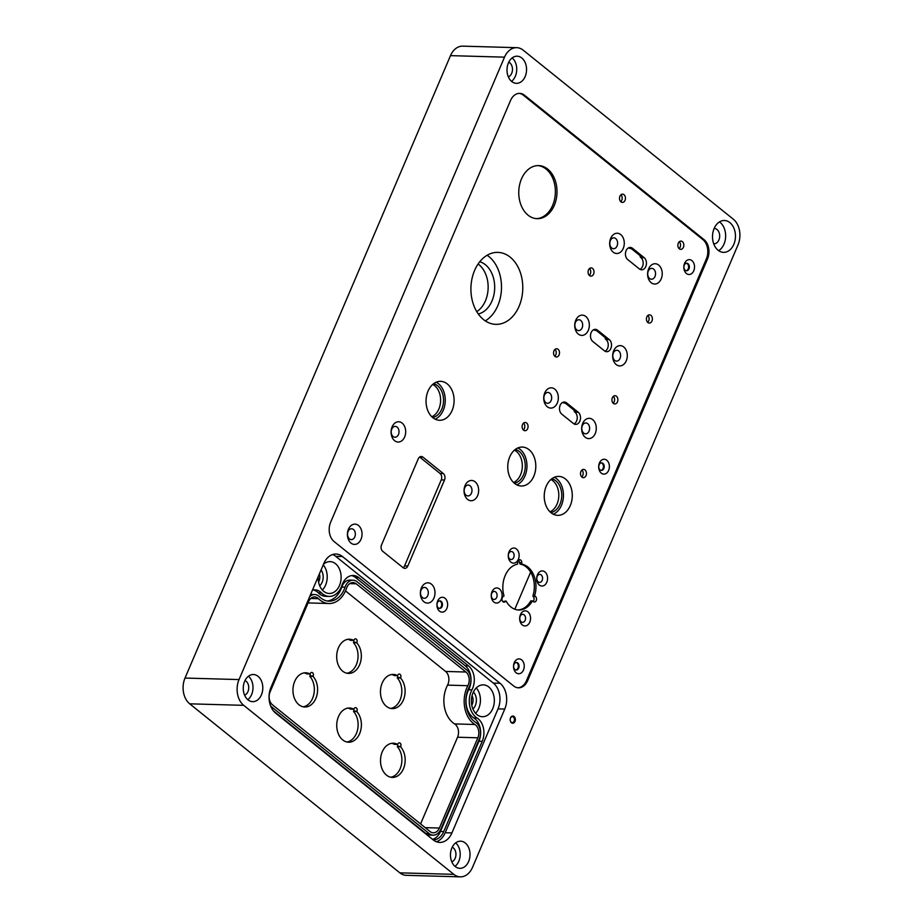 <?xml version="1.0" encoding="UTF-8"?>
<svg xmlns="http://www.w3.org/2000/svg" width="923" height="923" viewBox="0 0 923 923"><rect width="100%" height="100%" fill="white"/><g stroke="black" fill="none" stroke-linecap="round" stroke-linejoin="round"><path stroke-width="1.38" d="M714.137 228.512A15.933 11.48 91.6 0 0 723.54 252.36A15.933 11.48 91.6 0 0 733.831 244.353A15.933 11.48 91.6 0 0 724.428 220.505A15.933 11.48 91.6 0 0 714.137 228.512A7.672 5.526 -88.4 0 1 714.379 228.489A7.672 5.526 -88.4 0 1 718.902 239.968A7.672 5.526 -88.4 0 1 713.94 243.822A7.672 5.526 -88.4 0 1 713.71 243.81M718.671 250.687A15.933 11.48 91.6 0 0 724.013 244.076A15.933 11.48 91.6 0 0 719.479 221.901M473.407 692.019A10.326 7.442 -88.4 0 1 475.333 705.53A10.326 7.442 -88.4 0 1 472.934 709.026M471.78 705.23A7.961 5.734 91.6 0 0 472.241 704.318A7.961 5.734 91.6 0 0 472.057 695.734M321.1 569.872A10.326 7.442 -88.4 0 1 322.115 582.298A10.326 7.442 -88.4 0 1 319.716 585.782M318.562 581.998A7.961 5.734 91.6 0 0 319.023 581.075A7.961 5.734 91.6 0 0 319.393 573.887M510.557 717.852A3.6 2.596 91.6 0 0 511.446 722.767A3.6 2.596 91.6 0 0 514.999 721.428A3.6 2.596 91.6 0 0 514.111 716.525A3.6 2.596 91.6 0 0 510.557 717.852M510.5 718.163A2.954 2.123 91.6 0 0 512.242 722.582A2.954 2.123 91.6 0 0 514.157 721.094A2.954 2.123 91.6 0 0 512.415 716.675A2.954 2.123 91.6 0 0 510.5 718.163M514.284 662.622A7.43 5.353 91.6 0 0 516.13 672.763A7.43 5.353 91.6 0 0 523.479 670.017A7.43 5.353 91.6 0 0 521.633 659.864A7.43 5.353 91.6 0 0 514.284 662.622M514.007 664.364A3.773 2.723 91.6 0 0 516.234 670.017A3.773 2.723 91.6 0 0 518.68 668.125A3.773 2.723 91.6 0 0 516.453 662.472A3.773 2.723 91.6 0 0 514.007 664.364M516.084 662.495A3.773 2.723 -88.4 0 1 517.941 668.102A3.773 2.723 -88.4 0 1 515.876 669.971M599.431 463A7.43 5.353 91.6 0 0 601.277 473.141A7.43 5.353 91.6 0 0 608.626 470.395A7.43 5.353 91.6 0 0 606.78 460.242A7.43 5.353 91.6 0 0 599.431 463M599.154 464.742A3.773 2.723 91.6 0 0 601.381 470.395A3.773 2.723 91.6 0 0 603.827 468.503A3.773 2.723 91.6 0 0 601.6 462.85A3.773 2.723 91.6 0 0 599.154 464.742M601.231 462.873A3.773 2.723 -88.4 0 1 603.088 468.48A3.773 2.723 -88.4 0 1 601.023 470.349M684.578 263.378A7.43 5.353 91.6 0 0 686.424 273.52A7.43 5.353 91.6 0 0 693.773 270.762A7.43 5.353 91.6 0 0 691.927 260.621A7.43 5.353 91.6 0 0 684.578 263.378M684.301 265.12A3.773 2.723 91.6 0 0 686.527 270.774A3.773 2.723 91.6 0 0 688.973 268.881A3.773 2.723 91.6 0 0 686.747 263.228A3.773 2.723 91.6 0 0 684.301 265.12M686.377 263.251A3.773 2.723 -88.4 0 1 688.235 268.858A3.773 2.723 -88.4 0 1 686.17 270.727M437.675 601A7.43 5.353 91.6 0 0 439.521 611.153A7.43 5.353 91.6 0 0 446.87 608.395A7.43 5.353 91.6 0 0 445.024 598.254A7.43 5.353 91.6 0 0 437.675 601M437.398 602.754A3.773 2.723 91.6 0 0 439.625 608.407A3.773 2.723 91.6 0 0 442.071 606.503A3.773 2.723 91.6 0 0 439.844 600.85A3.773 2.723 91.6 0 0 437.398 602.754M439.475 600.873A3.773 2.723 -88.4 0 1 441.332 606.48A3.773 2.723 -88.4 0 1 439.267 608.361M579.863 421.13A6.496 4.673 91.6 0 0 578.248 412.269L566.572 402.878A6.496 4.673 91.6 0 0 564.357 402.024A6.496 4.673 91.6 0 0 559.684 406.778A6.496 4.673 91.6 0 0 561.772 414.139L573.448 423.53A6.496 4.673 91.6 0 0 575.664 424.395A6.496 4.673 91.6 0 0 579.863 421.13M574.141 410.239A10.626 7.649 -88.4 0 1 574.337 411.67L574.971 412.177A6.496 4.673 -88.4 0 1 576.587 421.038A6.496 4.673 -88.4 0 1 574.037 423.934M610.864 348.444A6.496 4.673 91.6 0 0 609.249 339.583L597.573 330.203A6.496 4.673 91.6 0 0 595.358 329.338A6.496 4.673 91.6 0 0 590.685 334.091A6.496 4.673 91.6 0 0 592.774 341.464L604.45 350.844A6.496 4.673 91.6 0 0 606.665 351.709A6.496 4.673 91.6 0 0 610.864 348.444M605.142 337.553A10.626 7.649 -88.4 0 1 605.338 338.983L605.973 339.491A6.496 4.673 -88.4 0 1 607.588 348.352A6.496 4.673 -88.4 0 1 605.038 351.248M645.788 266.551A6.496 4.673 91.6 0 0 644.185 257.69L632.509 248.299A6.496 4.673 91.6 0 0 630.294 247.445A6.496 4.673 91.6 0 0 625.621 252.198A6.496 4.673 91.6 0 0 627.709 259.559L639.374 268.951A6.496 4.673 91.6 0 0 641.6 269.804A6.496 4.673 91.6 0 0 645.788 266.551M640.077 255.659A10.626 7.649 -88.4 0 1 640.262 257.079L640.908 257.598A6.496 4.673 -88.4 0 1 642.523 266.459A6.496 4.673 -88.4 0 1 639.974 269.354M544.766 392.898A10.153 7.315 91.6 0 0 547.281 406.755A10.153 7.315 91.6 0 0 557.307 402.993A10.153 7.315 91.6 0 0 554.792 389.148A10.153 7.315 91.6 0 0 544.766 392.898M551.123 400.559A5.434 3.911 -88.4 0 1 545.758 402.566A5.434 3.911 -88.4 0 1 544.408 395.159A5.434 3.911 -88.4 0 1 549.773 393.152A5.434 3.911 -88.4 0 1 551.123 400.559M582.701 423.415A10.153 7.315 91.6 0 0 585.228 437.271A10.153 7.315 91.6 0 0 595.254 433.51A10.153 7.315 91.6 0 0 592.728 419.665A10.153 7.315 91.6 0 0 582.701 423.415M589.059 431.076A5.434 3.911 -88.4 0 1 583.694 433.083A5.434 3.911 -88.4 0 1 582.344 425.676A5.434 3.911 -88.4 0 1 587.709 423.669A5.434 3.911 -88.4 0 1 589.059 431.076M575.767 320.223A10.153 7.315 91.6 0 0 578.283 334.068A10.153 7.315 91.6 0 0 588.32 330.307A10.153 7.315 91.6 0 0 585.793 316.462A10.153 7.315 91.6 0 0 575.767 320.223M582.125 327.873A5.434 3.911 -88.4 0 1 576.76 329.88A5.434 3.911 -88.4 0 1 575.41 322.473A5.434 3.911 -88.4 0 1 580.775 320.466A5.434 3.911 -88.4 0 1 582.125 327.873M613.703 350.728A10.153 7.315 91.6 0 0 616.229 364.585A10.153 7.315 91.6 0 0 626.255 360.824A10.153 7.315 91.6 0 0 623.74 346.979A10.153 7.315 91.6 0 0 613.703 350.728M620.06 358.389A5.434 3.911 -88.4 0 1 614.695 360.397A5.434 3.911 -88.4 0 1 613.345 352.99A5.434 3.911 -88.4 0 1 618.71 350.982A5.434 3.911 -88.4 0 1 620.06 358.389M610.703 238.319A10.153 7.315 91.6 0 0 613.218 252.175A10.153 7.315 91.6 0 0 623.244 248.414A10.153 7.315 91.6 0 0 620.729 234.569A10.153 7.315 91.6 0 0 610.703 238.319M617.06 245.98A5.434 3.911 -88.4 0 1 611.695 247.987A5.434 3.911 -88.4 0 1 610.345 240.58A5.434 3.911 -88.4 0 1 615.71 238.561A5.434 3.911 -88.4 0 1 617.06 245.98M648.638 268.835A10.153 7.315 91.6 0 0 651.153 282.692A10.153 7.315 91.6 0 0 661.191 278.931A10.153 7.315 91.6 0 0 658.664 265.074A10.153 7.315 91.6 0 0 648.638 268.835M654.995 276.496A5.434 3.911 -88.4 0 1 649.63 278.504A5.434 3.911 -88.4 0 1 648.281 271.097A5.434 3.911 -88.4 0 1 653.646 269.078A5.434 3.911 -88.4 0 1 654.995 276.496M522.545 424.534A4.13 2.977 91.6 0 0 524.991 430.718A4.13 2.977 91.6 0 0 527.656 428.641A4.13 2.977 91.6 0 0 525.222 422.457A4.13 2.977 91.6 0 0 522.545 424.534M523.56 423.092A4.13 2.977 -88.4 0 1 524.379 428.549A4.13 2.977 -88.4 0 1 523.376 429.991M580.925 471.48A4.13 2.977 91.6 0 0 583.359 477.664A4.13 2.977 91.6 0 0 586.024 475.587A4.13 2.977 91.6 0 0 583.59 469.403A4.13 2.977 91.6 0 0 580.925 471.48M581.928 470.038A4.13 2.977 -88.4 0 1 582.748 475.495A4.13 2.977 -88.4 0 1 581.744 476.937M553.985 350.821A4.13 2.977 91.6 0 0 556.431 357.005A4.13 2.977 91.6 0 0 559.096 354.928A4.13 2.977 91.6 0 0 556.661 348.756A4.13 2.977 91.6 0 0 553.985 350.821M555 349.39A4.13 2.977 -88.4 0 1 555.819 354.836A4.13 2.977 -88.4 0 1 554.804 356.278M612.353 397.767A4.13 2.977 91.6 0 0 614.799 403.951A4.13 2.977 91.6 0 0 617.464 401.886A4.13 2.977 91.6 0 0 615.03 395.702A4.13 2.977 91.6 0 0 612.353 397.767M613.368 396.336A4.13 2.977 -88.4 0 1 614.187 401.793A4.13 2.977 -88.4 0 1 613.172 403.224M588.482 269.954A4.13 2.977 91.6 0 0 590.928 276.139A4.13 2.977 91.6 0 0 593.593 274.062A4.13 2.977 91.6 0 0 591.158 267.878A4.13 2.977 91.6 0 0 588.482 269.954M589.497 268.512A4.13 2.977 -88.4 0 1 590.316 273.969A4.13 2.977 -88.4 0 1 589.301 275.412M646.85 316.901A4.13 2.977 91.6 0 0 649.296 323.085A4.13 2.977 91.6 0 0 651.961 321.008A4.13 2.977 91.6 0 0 649.527 314.824A4.13 2.977 91.6 0 0 646.85 316.901M647.865 315.458A4.13 2.977 -88.4 0 1 648.684 320.916A4.13 2.977 -88.4 0 1 647.669 322.358M619.921 196.241A4.13 2.977 91.6 0 0 622.356 202.425A4.13 2.977 91.6 0 0 625.033 200.349A4.13 2.977 91.6 0 0 622.598 194.165A4.13 2.977 91.6 0 0 619.921 196.241M620.937 194.811A4.13 2.977 -88.4 0 1 621.756 200.256A4.13 2.977 -88.4 0 1 620.741 201.699M678.29 243.187A4.13 2.977 91.6 0 0 680.736 249.372A4.13 2.977 91.6 0 0 683.401 247.295A4.13 2.977 91.6 0 0 680.966 241.111A4.13 2.977 91.6 0 0 678.29 243.187M679.305 241.757A4.13 2.977 -88.4 0 1 680.124 247.202A4.13 2.977 -88.4 0 1 679.109 248.645M537.821 165.598A26.559 19.129 -88.4 0 1 552.669 205.298A26.559 19.129 -88.4 0 1 536.332 218.636M521.472 178.935A26.559 19.129 91.6 0 0 537.151 218.682A26.559 19.129 91.6 0 0 554.308 205.344A26.559 19.129 91.6 0 0 538.64 165.598A26.559 19.129 91.6 0 0 521.472 178.935M478.287 313.97A26.559 19.129 91.6 0 0 491.982 300.967A26.559 19.129 91.6 0 0 479.752 261.751M478.102 263.99A26.559 19.129 -88.4 0 1 485.44 300.783A26.559 19.129 -88.4 0 1 476.764 311.651M474.595 270.462A35.997 25.925 91.6 0 0 495.836 324.354A35.997 25.925 91.6 0 0 519.107 306.263A35.997 25.925 91.6 0 0 497.855 252.383A35.997 25.925 91.6 0 0 474.595 270.462M485.29 320.881A35.997 25.925 91.6 0 0 497.82 305.663A35.997 25.925 91.6 0 0 487.136 255.256M546.22 486.202A19.475 14.03 91.6 0 0 557.711 515.346A19.475 14.03 91.6 0 0 570.299 505.562A19.475 14.03 91.6 0 0 558.807 476.418A19.475 14.03 91.6 0 0 546.22 486.202M553.327 514.226A19.475 14.03 91.6 0 0 561.461 505.319A19.475 14.03 91.6 0 0 554.365 477.283M509.75 456.85A19.475 14.03 91.6 0 0 521.23 486.006A19.475 14.03 91.6 0 0 533.817 476.222A19.475 14.03 91.6 0 0 522.326 447.067A19.475 14.03 91.6 0 0 509.75 456.85M516.845 484.887A19.475 14.03 91.6 0 0 524.979 475.968A19.475 14.03 91.6 0 0 517.884 447.943M428.03 391.133A19.475 14.03 91.6 0 0 439.521 420.277A19.475 14.03 91.6 0 0 452.108 410.493A19.475 14.03 91.6 0 0 440.617 381.349A19.475 14.03 91.6 0 0 428.03 391.133M435.125 419.157A19.475 14.03 91.6 0 0 443.271 410.25A19.475 14.03 91.6 0 0 436.164 382.214M536.251 600.55A2.954 2.123 91.6 0 0 535.525 596.523L534.602 595.785A23.017 16.579 91.6 0 0 521.783 564.161L521.807 562.672A2.954 2.123 91.6 0 0 519.764 559.73A2.954 2.123 91.6 0 0 517.549 562.695L517.538 564.184A23.017 16.579 91.6 0 0 504.004 595.912L503.058 596.662A2.954 2.123 91.6 0 0 502.031 599.95A2.954 2.123 91.6 0 0 504.016 602.154A2.954 2.123 91.6 0 0 505.135 601.761L506.069 601.011A23.017 16.579 91.6 0 0 518.749 609.999A23.017 16.579 91.6 0 0 532.421 600.896L533.344 601.634A2.954 2.123 91.6 0 0 534.348 602.027A2.954 2.123 91.6 0 0 536.251 600.55M518.518 560.238A2.954 2.123 -88.4 0 1 519.349 562.603L520.145 564.115A23.017 16.579 -88.4 0 1 532.963 595.739L533.067 596.454A2.954 2.123 -88.4 0 1 533.794 600.481A2.954 2.123 -88.4 0 1 533.125 601.461M491.994 591.758A7.557 5.434 91.6 0 0 493.863 602.061A7.557 5.434 91.6 0 0 501.327 599.269A7.557 5.434 91.6 0 0 499.458 588.955A7.557 5.434 91.6 0 0 491.994 591.758M496.689 597.435A4.015 2.884 -88.4 0 1 492.72 598.923A4.015 2.884 -88.4 0 1 491.728 593.443A4.015 2.884 -88.4 0 1 495.686 591.955A4.015 2.884 -88.4 0 1 496.689 597.435M509.023 551.827A7.557 5.434 91.6 0 0 510.892 562.142A7.557 5.434 91.6 0 0 518.357 559.338A7.557 5.434 91.6 0 0 516.488 549.035A7.557 5.434 91.6 0 0 509.023 551.827M513.719 557.515A4.015 2.884 -88.4 0 1 509.75 558.992A4.015 2.884 -88.4 0 1 508.758 553.523A4.015 2.884 -88.4 0 1 512.715 552.035A4.015 2.884 -88.4 0 1 513.719 557.515M537.474 574.717A7.557 5.434 91.6 0 0 539.344 585.02A7.557 5.434 91.6 0 0 546.808 582.228A7.557 5.434 91.6 0 0 544.939 571.914A7.557 5.434 91.6 0 0 537.474 574.717M542.17 580.394A4.015 2.884 -88.4 0 1 538.201 581.882A4.015 2.884 -88.4 0 1 537.209 576.402A4.015 2.884 -88.4 0 1 541.166 574.925A4.015 2.884 -88.4 0 1 542.17 580.394M520.445 614.637A7.557 5.434 91.6 0 0 522.314 624.952A7.557 5.434 91.6 0 0 529.779 622.148A7.557 5.434 91.6 0 0 527.91 611.845A7.557 5.434 91.6 0 0 520.445 614.637M525.141 620.325A4.015 2.884 -88.4 0 1 521.172 621.802A4.015 2.884 -88.4 0 1 520.18 616.333A4.015 2.884 -88.4 0 1 524.137 614.845A4.015 2.884 -88.4 0 1 525.141 620.325M348.444 529.237A10.153 7.315 91.6 0 0 350.971 543.082A10.153 7.315 91.6 0 0 360.997 539.32A10.153 7.315 91.6 0 0 358.47 525.475A10.153 7.315 91.6 0 0 348.444 529.237M354.801 536.886A5.434 3.911 -88.4 0 1 349.436 538.894A5.434 3.911 -88.4 0 1 348.086 531.486A5.434 3.911 -88.4 0 1 353.451 529.479A5.434 3.911 -88.4 0 1 354.801 536.886M392.113 426.864A10.153 7.315 91.6 0 0 394.629 440.709A10.153 7.315 91.6 0 0 404.655 436.96A10.153 7.315 91.6 0 0 402.14 423.103A10.153 7.315 91.6 0 0 392.113 426.864M398.471 434.514A5.434 3.911 -88.4 0 1 393.106 436.521A5.434 3.911 -88.4 0 1 391.756 429.114A5.434 3.911 -88.4 0 1 397.121 427.107A5.434 3.911 -88.4 0 1 398.471 434.514M465.077 485.544A10.153 7.315 91.6 0 0 467.592 499.401A10.153 7.315 91.6 0 0 477.618 495.639A10.153 7.315 91.6 0 0 475.103 481.783A10.153 7.315 91.6 0 0 465.077 485.544M471.434 493.194A5.434 3.911 -88.4 0 1 466.069 495.213A5.434 3.911 -88.4 0 1 464.719 487.806A5.434 3.911 -88.4 0 1 470.084 485.786A5.434 3.911 -88.4 0 1 471.434 493.194M421.407 587.916A10.153 7.315 91.6 0 0 423.922 601.761A10.153 7.315 91.6 0 0 433.96 598.012A10.153 7.315 91.6 0 0 431.433 584.155A10.153 7.315 91.6 0 0 421.407 587.916M427.764 595.566A5.434 3.911 -88.4 0 1 422.399 597.585A5.434 3.911 -88.4 0 1 421.05 590.166A5.434 3.911 -88.4 0 1 426.414 588.159A5.434 3.911 -88.4 0 1 427.764 595.566M382.26 751.807A17.11 12.322 91.6 0 0 392.356 777.42A17.11 12.322 91.6 0 0 403.42 768.824A17.11 12.322 91.6 0 0 400.57 746.788L400.744 746.384A2.365 1.696 91.6 0 0 399.347 742.842A2.365 1.696 91.6 0 0 397.825 744.03L397.651 744.446A17.11 12.322 91.6 0 0 393.325 743.211A17.11 12.322 91.6 0 0 382.26 751.807M391.675 743.315A17.11 12.322 -88.4 0 1 394.375 744.353L397.651 744.446A2.365 1.696 -88.4 0 1 397.467 746.292L397.294 746.695A17.11 12.322 -88.4 0 1 400.144 768.732A17.11 12.322 -88.4 0 1 390.729 777.224M397.294 746.695L400.57 746.788M382.203 683.02A17.11 12.322 91.6 0 0 392.298 708.633A17.11 12.322 91.6 0 0 403.363 700.038A17.11 12.322 91.6 0 0 400.513 678.001L400.686 677.586A2.365 1.696 91.6 0 0 399.29 674.055A2.365 1.696 91.6 0 0 397.767 675.244L397.594 675.648A17.11 12.322 91.6 0 0 393.267 674.425A17.11 12.322 91.6 0 0 382.203 683.02M391.617 674.528A17.11 12.322 -88.4 0 1 394.317 675.555L397.594 675.648A2.365 1.696 -88.4 0 1 397.409 677.494L397.236 677.909A17.11 12.322 -88.4 0 1 400.086 699.946A17.11 12.322 -88.4 0 1 390.671 708.437M397.236 677.909L400.513 678.001M294.702 681.382A17.11 12.322 91.6 0 0 304.809 707.006A17.11 12.322 91.6 0 0 315.862 698.399A17.11 12.322 91.6 0 0 313.012 676.363L313.185 675.959A2.365 1.696 91.6 0 0 311.801 672.429A2.365 1.696 91.6 0 0 310.278 673.605L310.093 674.021A17.11 12.322 91.6 0 0 305.767 672.786A17.11 12.322 91.6 0 0 294.702 681.382M304.129 672.89A17.11 12.322 -88.4 0 1 306.828 673.928L310.093 674.021A2.365 1.696 -88.4 0 1 309.92 675.867L309.747 676.271A17.11 12.322 -88.4 0 1 312.597 698.319A17.11 12.322 -88.4 0 1 303.171 706.81M309.747 676.271L313.012 676.363M338.429 647.808A17.11 12.322 91.6 0 0 348.525 673.421A17.11 12.322 91.6 0 0 359.589 664.825A17.11 12.322 91.6 0 0 356.74 642.789L356.913 642.373A2.365 1.696 91.6 0 0 355.517 638.843A2.365 1.696 91.6 0 0 353.994 640.031L353.821 640.435A17.11 12.322 91.6 0 0 349.482 639.212A17.11 12.322 91.6 0 0 338.429 647.808M347.844 639.316A17.11 12.322 -88.4 0 1 350.544 640.343L353.821 640.435A2.365 1.696 -88.4 0 1 353.636 642.281L353.463 642.696A17.11 12.322 -88.4 0 1 356.313 664.733A17.11 12.322 -88.4 0 1 346.898 673.225M353.463 642.696L356.74 642.789M338.487 716.594A17.11 12.322 91.6 0 0 348.582 742.207A17.11 12.322 91.6 0 0 359.647 733.612A17.11 12.322 91.6 0 0 356.797 711.575L356.97 711.172A2.365 1.696 91.6 0 0 355.574 707.641A2.365 1.696 91.6 0 0 354.051 708.818L353.878 709.233A17.11 12.322 91.6 0 0 349.54 707.999A17.11 12.322 91.6 0 0 338.487 716.594M347.902 708.103A17.11 12.322 -88.4 0 1 350.602 709.141L353.878 709.233A2.365 1.696 -88.4 0 1 353.694 711.079L353.521 711.483A17.11 12.322 -88.4 0 1 356.37 733.52A17.11 12.322 -88.4 0 1 346.944 742.011M353.521 711.483L356.797 711.575M318.204 576.667A15.933 11.48 91.6 0 0 329.199 593.477A15.933 11.48 91.6 0 0 339.502 585.482A15.933 11.48 91.6 0 0 330.099 561.634A15.933 11.48 91.6 0 0 323.488 564.276M322.335 590.028A15.933 11.48 91.6 0 0 325.588 585.09A15.933 11.48 91.6 0 0 323.223 564.899M492.72 708.714A15.933 11.48 -88.4 0 1 482.417 716.721A15.933 11.48 -88.4 0 1 473.014 692.873A15.933 11.48 -88.4 0 1 483.317 684.866A15.933 11.48 -88.4 0 1 492.72 708.714M476.268 687.935A15.933 11.48 -88.4 0 1 478.806 708.322A15.933 11.48 -88.4 0 1 475.553 713.26M328.923 603.515A25.959 18.702 -88.4 0 1 318.481 598.669A9.438 6.796 91.6 0 0 314.697 596.916A9.438 6.796 91.6 0 0 308.594 601.658L270.093 691.904A9.438 6.796 91.6 0 0 272.447 704.78L430.037 831.542A9.438 6.796 91.6 0 0 433.268 832.788A9.438 6.796 91.6 0 0 439.371 828.046L477.86 737.8A9.438 6.796 91.6 0 0 474.918 724.497A25.959 18.702 -88.4 0 1 467.857 685.697A9.438 6.796 91.6 0 0 468.238 684.901A9.438 6.796 91.6 0 0 465.896 672.013L356.232 583.809A9.438 6.796 91.6 0 0 353.001 582.563A9.438 6.796 91.6 0 0 346.575 588.147A25.959 18.702 -88.4 0 1 345.698 590.466A25.959 18.702 -88.4 0 1 328.923 603.515L308.617 602.938A25.959 18.702 -88.4 0 1 308.051 602.915M420.576 823.927L457.554 737.235A9.438 6.796 91.6 0 0 454.612 723.92A25.959 18.702 -88.4 0 1 447.563 685.12A9.438 6.796 91.6 0 0 447.932 684.324A9.438 6.796 91.6 0 0 445.59 671.448L345.502 590.928M270.635 705.957A11.803 8.503 91.6 0 0 271.57 706.833L429.16 833.584A11.803 8.503 91.6 0 0 433.199 835.153A11.803 8.503 91.6 0 0 440.825 829.223L479.314 738.977A11.803 8.503 91.6 0 0 475.633 722.34A23.606 16.995 -88.4 0 1 469.219 687.07A11.803 8.503 91.6 0 0 469.692 686.077A11.803 8.503 91.6 0 0 466.761 669.971L357.109 581.767A11.803 8.503 91.6 0 0 353.071 580.209A11.803 8.503 91.6 0 0 345.04 587.19A23.606 16.995 -88.4 0 1 344.244 589.289A23.606 16.995 -88.4 0 1 328.98 601.15A23.606 16.995 -88.4 0 1 319.496 596.754A11.803 8.503 91.6 0 0 314.755 594.55A11.803 8.503 91.6 0 0 309.655 596.72M353.071 580.209L349.794 580.117A11.803 8.503 91.6 0 0 341.764 587.097A23.606 16.995 -88.4 0 1 340.968 589.197A23.606 16.995 -88.4 0 1 327.353 601M433.199 839.872A16.522 11.895 91.6 0 0 443.744 831.565L482.233 741.331A16.522 11.895 91.6 0 0 477.087 718.025A18.887 13.603 -88.4 0 1 471.953 689.816A16.522 11.895 91.6 0 0 472.611 688.42A16.522 11.895 91.6 0 0 468.515 665.875L358.851 577.671A16.522 11.895 91.6 0 0 353.197 575.479A16.522 11.895 91.6 0 0 341.96 585.263A18.887 13.603 -88.4 0 1 341.325 586.947A18.887 13.603 -88.4 0 1 329.119 596.431A18.887 13.603 -88.4 0 1 321.527 592.912A16.522 11.895 91.6 0 0 314.893 589.832A16.522 11.895 91.6 0 0 312.47 590.109M432.599 839.388A16.522 11.895 91.6 0 0 440.467 831.473L478.956 741.238A16.522 11.895 91.6 0 0 473.811 717.932A18.887 13.603 -88.4 0 1 468.676 689.723A16.522 11.895 91.6 0 0 469.334 688.327A16.522 11.895 91.6 0 0 465.238 665.783L355.574 577.579A16.522 11.895 91.6 0 0 351.559 575.594M329.119 596.431L325.842 596.339A18.887 13.603 -88.4 0 1 318.262 592.82A16.522 11.895 91.6 0 0 313.255 589.947M244.641 681.347A13.568 9.772 91.6 0 0 252.66 701.653A13.568 9.772 91.6 0 0 261.428 694.834A13.568 9.772 91.6 0 0 253.421 674.528A13.568 9.772 91.6 0 0 244.641 681.347M247.791 699.68A13.568 9.772 91.6 0 0 251.61 694.558A13.568 9.772 91.6 0 0 248.46 676.224M508.388 63.018A13.568 9.772 91.6 0 0 516.395 83.335A13.568 9.772 91.6 0 0 525.164 76.517A13.568 9.772 91.6 0 0 517.157 56.199A13.568 9.772 91.6 0 0 508.388 63.018M511.538 81.362A13.568 9.772 91.6 0 0 515.346 76.24A13.568 9.772 91.6 0 0 512.196 57.895M451.855 848.006A13.568 9.772 91.6 0 0 459.862 868.324A13.568 9.772 91.6 0 0 468.63 861.505A13.568 9.772 91.6 0 0 460.623 841.188A13.568 9.772 91.6 0 0 451.855 848.006M455.004 866.339A13.568 9.772 91.6 0 0 458.812 861.228A13.568 9.772 91.6 0 0 455.662 842.884M451.82 861.863A7.672 5.526 91.6 0 0 455.166 858.286A7.672 5.526 91.6 0 0 452.235 847.187M508.354 76.874A7.672 5.526 91.6 0 0 511.7 73.309A7.672 5.526 91.6 0 0 508.758 62.199M245.022 680.516A7.672 5.526 -88.4 0 1 247.952 691.627A7.672 5.526 -88.4 0 1 244.618 695.192M432.645 417.519A17.11 12.322 91.6 0 0 441.805 409.074A17.11 12.322 91.6 0 0 433.591 383.714M432.725 384.406A17.11 12.322 -88.4 0 1 438.863 408.993A17.11 12.322 -88.4 0 1 431.814 416.769M514.353 483.248A17.11 12.322 91.6 0 0 523.526 474.803A17.11 12.322 91.6 0 0 515.311 449.443M514.446 450.136A17.11 12.322 -88.4 0 1 520.572 474.71A17.11 12.322 -88.4 0 1 513.534 482.498M550.835 512.588A17.11 12.322 91.6 0 0 560.007 504.143A17.11 12.322 91.6 0 0 551.792 478.783M550.927 479.475A17.11 12.322 -88.4 0 1 557.054 504.062A17.11 12.322 -88.4 0 1 550.016 511.838M275.665 713.156L433.256 839.918A18.887 13.603 91.6 0 0 439.706 842.411A18.887 13.603 91.6 0 0 451.912 832.927L504.754 709.06A18.887 13.603 91.6 0 0 500.058 683.285L342.468 556.534A18.887 13.603 91.6 0 0 336.018 554.031A18.887 13.603 91.6 0 0 323.811 563.526L270.97 687.393A18.887 13.603 91.6 0 0 275.665 713.156M436.371 841.741A18.887 13.603 91.6 0 0 445.209 832.742L498.039 708.876A18.887 13.603 91.6 0 0 493.355 683.101L335.753 556.35A18.887 13.603 91.6 0 0 332.638 554.527M243.718 705.345A18.887 13.603 -88.4 0 1 239.034 679.57L504.512 57.157A18.887 13.603 -88.4 0 1 516.718 47.673A18.887 13.603 -88.4 0 1 523.179 50.165L733.3 219.178A18.887 13.603 -88.4 0 1 737.985 244.941L472.507 867.366A18.887 13.603 -88.4 0 1 460.3 876.85A18.887 13.603 -88.4 0 1 453.839 874.358L243.718 705.345L189.7 703.822A18.887 13.603 -88.4 0 1 185.015 678.059L450.493 55.634A18.887 13.603 -88.4 0 1 462.7 46.15L516.718 47.673M460.3 876.85L406.282 875.327A18.887 13.603 -88.4 0 1 399.821 872.835L189.7 703.822M510.534 100.492L330.63 522.256A14.168 10.199 91.6 0 0 334.149 541.593L513.626 685.951A14.168 10.199 91.6 0 0 518.472 687.82A14.168 10.199 91.6 0 0 527.621 680.712L707.526 258.936A14.168 10.199 91.6 0 0 704.007 239.611L524.529 95.254A14.168 10.199 91.6 0 0 519.684 93.373A14.168 10.199 91.6 0 0 510.534 100.492M574.337 411.67L575.975 411.716L565.58 403.351L563.295 402.786L566.572 402.878M562.707 402.393A6.496 4.673 -88.4 0 1 563.295 402.786M605.338 338.983L606.976 339.029L596.581 330.665L594.297 330.111L597.573 330.203M593.708 329.707A6.496 4.673 -88.4 0 1 594.297 330.111M628.644 247.802A6.496 4.673 -88.4 0 1 629.232 248.206L631.505 248.772L641.9 257.125L640.262 257.079M422.907 457.127L419.642 457.035L440.063 473.464A4.719 3.404 -88.4 0 1 441.229 479.914L404.551 565.903A4.719 3.404 -88.4 0 1 403.155 567.737A4.719 3.404 91.6 0 0 404.77 568.36A4.719 3.404 91.6 0 0 407.828 565.995L444.505 480.006A4.719 3.404 91.6 0 0 443.328 473.557L422.907 457.127A4.719 3.404 -88.4 0 0 421.292 456.504A4.719 3.404 -88.4 0 0 418.234 458.881L381.557 544.87A4.719 3.404 91.6 0 0 382.733 551.308L403.166 567.737M530.644 572.11L514.815 609.215M273.346 710.802L425.895 833.492A11.803 8.503 91.6 0 0 429.922 835.061L433.199 835.153M314.755 594.55L311.489 594.458A11.803 8.503 91.6 0 0 310.589 594.504M517.895 687.785A14.168 10.199 91.6 0 0 526.479 680.678L706.372 258.901A14.168 10.199 91.6 0 0 702.865 239.576L523.376 95.219A14.168 10.199 91.6 0 0 519.107 93.385M520.145 564.115L521.783 564.161M532.963 595.739L534.602 595.785M517.941 609.941A23.017 16.579 -88.4 0 0 530.783 600.85L532.421 600.896M502.804 601.588L506.069 601.011M574.971 412.177L578.248 412.269M605.973 339.491L609.249 339.583M640.908 257.598L644.185 257.69M533.067 596.454L535.525 596.523M310.809 598.462L318.481 598.669M445.59 671.448L465.896 672.013M341.764 587.097L345.04 587.19M465.238 665.783L468.515 665.875M318.262 592.82L321.527 592.912M185.015 678.059L239.034 679.57M450.493 55.634L504.512 57.157M399.821 872.835L453.839 874.358M445.209 832.742L451.912 832.927M335.753 556.35L342.468 556.534M493.355 683.101L500.058 683.285M498.039 708.876L504.754 709.06M355.574 577.579L358.851 577.671M468.676 689.723L471.953 689.816M473.811 717.932L477.087 718.025M478.956 741.238L482.233 741.331M440.467 831.473L443.744 831.565M425.895 833.492L429.16 833.584M270.993 706.81L271.57 706.833M447.563 685.12L467.857 685.697M454.612 723.92L474.918 724.497M349.713 583.624L356.232 583.809M425.191 827.643L439.371 828.046M457.554 737.235L477.86 737.8M353.694 711.079L356.97 711.172M353.636 642.281L356.913 642.373M309.92 675.867L313.185 675.959M397.409 677.494L400.686 677.586M397.467 746.292L400.744 746.384M523.376 95.219L524.529 95.254M702.865 239.576L704.007 239.611M706.372 258.901L707.526 258.936M526.479 680.678L527.621 680.712M440.063 473.464L443.328 473.557M441.229 479.914L444.505 480.006M404.551 565.903L407.828 565.995M519.349 562.603L521.807 562.672M502.92 601.692L505.135 601.761M629.232 248.206L632.509 248.299"/></g></svg>

